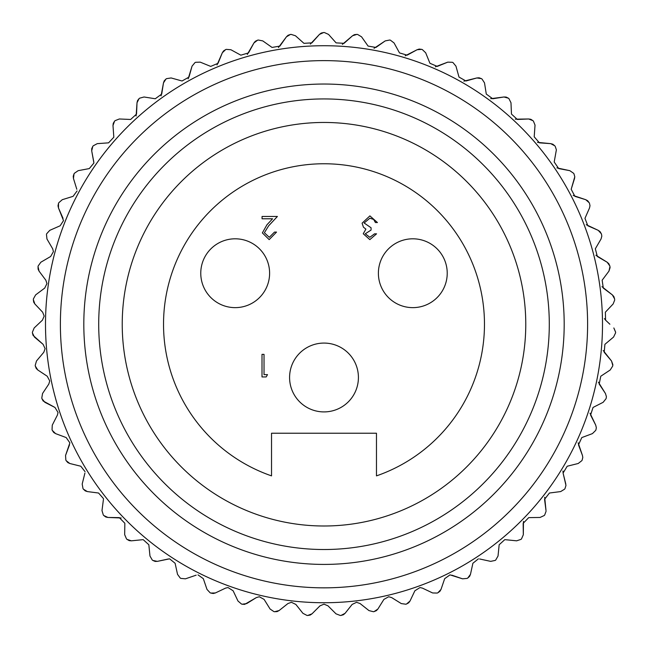 <?xml version="1.0" encoding="UTF-8"?>
<svg xmlns="http://www.w3.org/2000/svg" width="648" height="648" viewBox="0 0 648 648"><rect width="100%" height="100%" fill="white"/><g stroke="black" fill="none" stroke-linecap="round" stroke-linejoin="round"><path stroke-width="0.97" d="M523.317 534.754L521.494 538.909A291.705 291.705 0 0 1 520.992 539.371A291.705 291.705 0 0 0 521.494 538.909L523.317 534.754M546.053 511.304L544.685 514.998A291.705 291.705 0 0 1 544.231 515.516A291.705 291.705 0 0 0 544.685 514.998M582.803 457.431L582.447 455.455L582.803 457.431L582.155 460.056L582.803 457.431M596.338 427.704L595.723 425.137L596.338 427.704L595.958 429.745A291.705 291.705 0 0 1 595.706 430.385A291.705 291.705 0 0 0 595.958 429.745L596.338 427.704M612.846 364.605L611.518 360.976L612.789 365.399A291.705 291.705 0 0 1 612.692 366.079A291.705 291.705 0 0 0 612.789 365.399L612.846 364.605M615.6 332.06L613.834 327.961L615.6 332.213A291.705 291.705 0 0 1 615.576 332.902A291.705 291.705 0 0 0 615.6 332.213M614.685 300.081L613.146 303.961L605.362 312.198L613.146 303.961M610.076 267.746L609.962 266.636L608.95 271.131L610.076 267.624M574.784 176.791L573.982 173.883L574.784 176.791L574.533 178.459L571.188 189.289L574.784 176.791M556.381 149.81L555.215 146.367L556.381 149.81L554.194 161.992L556.381 149.81M535.021 125.096L533.434 121.168L535.021 125.096L534.203 136.809L535.005 125.501M360.061 603.531L356.554 602.308L360.061 603.531L368.939 610.578L360.061 603.531M422.383 588.101L419.969 587.558L422.383 588.101L432.629 592.961L422.383 588.101M479.593 558.965L490.674 561.37L479.593 558.965M505.343 539.695L516.618 540.829L505.343 539.695M46.672 233.758A291.705 291.705 0 0 0 46.462 234.414L46.956 238.991L52.674 248.783L53.444 251.626L50.641 256.503L40.856 262.213L50.641 256.503L53.444 251.626L52.674 248.783L46.956 238.991L46.462 234.414A291.705 291.705 0 0 1 46.672 233.758L49.766 230.34L60.143 225.779L49.766 230.34M44.704 288.101L46.964 283.589L44.704 288.101L35.632 294.897L44.704 288.101M33.072 335.372L43.1 344.347L45.109 348.665L43.781 352.301L36.482 360.976L43.781 352.301L45.109 348.665L43.1 344.347L34.425 337.049L32.416 332.902L33.048 335.316M43.157 400.982L54.959 407.454L58.037 412.476L57.421 415.036L52.277 425.137L57.421 415.036L58.037 412.476L54.959 407.454L44.858 402.303L41.958 398.714L43.116 400.934M84.92 473.056L82.191 484.064L84.92 473.056M103.445 499.341L101.987 510.584L103.445 499.341M175.114 563.274L169.598 558.835L175.114 563.274L177.528 574.355L175.114 563.274M244.701 604.357L256.333 597.602L259.313 596.743L264.109 599.408L270.094 609.031L264.109 599.408L259.313 596.743L256.333 597.602L246.71 603.588L242.141 604.22L244.636 604.373M36.482 360.976L35.211 365.399A291.705 291.705 0 0 0 35.308 366.079L36.207 368.412M36.239 368.469L37.778 369.976L35.308 366.079M47.223 376.237L37.778 369.976L47.223 376.237L49.75 380.943L48.811 384.062L42.541 393.506L48.811 384.062M52.277 425.137L52.043 429.745A291.705 291.705 0 0 0 52.294 430.385L53.695 432.451M53.735 432.491L55.574 433.617L52.294 430.385M66.193 437.578L55.574 433.617L66.193 437.578L69.871 442.859L65.553 455.455L69.514 444.836M65.553 455.455L65.845 460.056A291.705 291.705 0 0 0 66.161 460.663L67.789 462.559M67.838 462.591L69.79 463.498L66.161 460.663M80.797 466.228L69.79 463.498L80.797 466.228L85.082 471.704M85.285 490.892L87.326 491.573L83.398 489.167A291.705 291.705 0 0 1 83.009 488.6A291.705 291.705 0 0 0 83.398 489.167L85.228 490.86M98.569 493.023L87.326 491.573L98.569 493.023L103.486 498.62M101.987 510.584L103.316 514.998A291.705 291.705 0 0 0 103.769 515.516L105.778 516.991M105.835 517.015L107.941 517.46L103.769 515.516M121.192 517.979L107.941 517.46L119.281 517.622L124.845 523.26L124.675 534.673L124.837 523.341M129.236 540.626L131.382 540.829L127.008 539.371A291.705 291.705 0 0 1 126.498 538.909A291.705 291.705 0 0 0 127.008 539.371L129.179 540.61M142.657 539.695L131.382 540.829L142.657 539.695M149.972 556.025L148.838 544.749L149.972 556.025L152.264 560.026A291.705 291.705 0 0 0 152.815 560.423A291.705 291.705 0 0 1 152.264 560.026M155.172 561.419L157.326 561.37L152.815 560.423L155.115 561.411M168.399 558.965L157.326 561.37L169.598 558.835M180.857 578.397L185.441 578.826L180.857 578.397A291.705 291.705 0 0 1 180.257 578.065L177.528 574.355M196.174 575.165L185.441 578.826L196.174 575.165M206.996 589.421L203.334 578.688L206.996 589.421L210.13 592.79A291.705 291.705 0 0 0 210.762 593.058L213.224 593.495M213.281 593.495L215.371 592.961L210.762 593.058M225.609 588.101L215.371 592.961L225.609 588.101L228.031 587.558L233.126 590.782L237.986 601.028L233.126 590.782M277.15 611.574L279.061 610.578L274.598 611.72A291.705 291.705 0 0 1 273.918 611.607A291.705 291.705 0 0 0 274.598 611.72L277.085 611.591M287.939 603.531L279.061 610.578L287.939 603.531L291.446 602.308L295.861 604.438L302.916 613.316L295.861 604.438M310.206 615.041L311.996 613.834L307.687 615.479A291.705 291.705 0 0 1 307.006 615.438A291.705 291.705 0 0 0 307.687 615.479L310.149 615.065M320.007 605.823L311.996 613.834L320.007 605.823L324 604.171L320.007 605.823M336.004 613.834L327.985 605.823L336.004 613.834L340.313 615.479A291.705 291.705 0 0 0 340.994 615.438A291.705 291.705 0 0 1 340.313 615.479M343.448 614.717L345.084 613.316L340.994 615.438L343.391 614.75M352.131 604.438L345.084 613.316L352.131 604.438L356.554 602.308M376.431 610.602L377.897 609.031L374.082 611.607A291.705 291.705 0 0 1 373.402 611.72A291.705 291.705 0 0 0 374.082 611.607L376.383 610.643M383.891 599.408L377.897 609.031L383.891 599.408L388.679 596.743L391.667 597.602L401.29 603.588L391.667 597.602M401.29 603.588L405.851 604.22A291.705 291.705 0 0 0 406.515 604.025L408.694 602.802M408.734 602.762L410.014 601.028L406.515 604.025M414.874 590.782L410.014 601.028L414.874 590.782L419.969 587.558M439.935 591.284L441.005 589.421L437.87 592.79A291.705 291.705 0 0 1 437.238 593.058A291.705 291.705 0 0 0 437.87 592.79L439.895 591.332M444.666 578.688L441.005 589.421L444.666 578.688L450.004 574.865L462.55 578.826L451.826 575.165M469.622 576.331L470.472 574.355L467.743 578.065A291.705 291.705 0 0 1 467.143 578.397A291.705 291.705 0 0 0 467.743 578.065L469.589 576.38M472.886 563.274L470.472 574.355L472.886 563.274L478.394 558.835M495.736 560.026A291.705 291.705 0 0 1 495.185 560.423A291.705 291.705 0 0 0 495.736 560.026L498.029 556.025L495.736 560.026M499.163 544.749L498.029 556.025L499.163 544.749L504.776 539.671M523.471 521.405L523.317 534.673L523.155 523.341L528.719 517.622L540.051 517.46L528.719 517.622M544.676 497.267L546.013 510.584L544.555 499.341L549.431 493.023L560.674 491.573L549.431 493.023M564.991 488.6A291.705 291.705 0 0 1 564.602 489.167A291.705 291.705 0 0 0 564.991 488.6L565.971 485.417L563.08 473.056L565.801 484.064M562.958 470.991L563.08 473.056L567.202 466.228L578.202 463.498L567.202 466.228M578.129 442.786L582.447 455.455L578.486 444.836L581.799 437.578L592.426 433.617L581.799 437.578M590.004 413.165L595.723 425.137L590.579 415.036L593.042 407.454L603.142 402.303L593.042 407.454M606.212 398.05A291.705 291.705 0 0 1 606.034 398.714A291.705 291.705 0 0 0 606.212 398.05L606.398 396.625L606.212 398.05M598.379 382.15L605.451 393.506L606.398 396.625M610.222 369.976L600.777 376.237L610.222 369.976L612.692 366.079M603.199 350.495L611.518 360.976L604.22 352.301L604.9 344.347L613.575 337.049L604.9 344.347M609.881 324.227L605.588 320.177L609.881 324.227M613.81 296.492L612.368 294.897L614.604 298.922A291.705 291.705 0 0 1 614.669 299.603A291.705 291.705 0 0 0 614.604 298.922L613.842 296.549M608.764 263.639L607.144 262.213L609.833 265.964A291.705 291.705 0 0 1 609.962 266.636A291.705 291.705 0 0 0 609.833 265.964L608.804 263.687M601.538 234.414A291.705 291.705 0 0 0 601.328 233.758A291.705 291.705 0 0 1 601.538 234.414L601.814 236.147L601.044 238.991L595.326 248.783L601.044 238.991M589.486 203.359A291.705 291.705 0 0 0 589.202 202.735A291.705 291.705 0 0 1 589.486 203.359L589.996 205.7L589.518 207.968L584.958 218.344L589.518 207.968M530.801 119.297L528.671 118.981L532.956 120.682A291.705 291.705 0 0 1 533.434 121.168A291.705 291.705 0 0 0 532.956 120.682L530.858 119.321M508.923 98.626A291.705 291.705 0 0 0 508.388 98.188A291.705 291.705 0 0 1 508.923 98.626L510.98 102.74L511.466 114.072L510.98 102.74M481.999 79.016A291.705 291.705 0 0 0 481.424 78.643A291.705 291.705 0 0 1 481.999 79.016L484.51 82.871L486.284 94.073L484.51 82.871M422.35 49.596A291.705 291.705 0 0 0 421.702 49.37A291.705 291.705 0 0 1 422.35 49.596L425.679 52.788L429.94 63.293L425.679 52.788M390.404 40.176A291.705 291.705 0 0 0 389.74 40.022A291.705 291.705 0 0 1 390.404 40.176L394.073 42.971L399.508 52.917L394.073 42.971M357.591 34.457A291.705 291.705 0 0 0 356.91 34.385A291.705 291.705 0 0 1 357.591 34.457L361.552 36.815L368.088 46.081L361.552 36.815M324.34 32.522A291.705 291.705 0 0 0 323.66 32.522A291.705 291.705 0 0 1 324.34 32.522L328.544 34.409L336.093 42.865L328.544 34.409M291.09 34.385A291.705 291.705 0 0 0 290.409 34.457A291.705 291.705 0 0 1 291.09 34.385L295.48 35.778L303.936 43.327L295.48 35.778M258.26 40.022A291.705 291.705 0 0 0 257.596 40.176A291.705 291.705 0 0 1 258.26 40.022L262.788 40.905L272.047 47.442L262.788 40.905M226.29 49.37A291.705 291.705 0 0 0 225.65 49.596A291.705 291.705 0 0 1 226.29 49.37L230.891 49.734L240.837 55.169L230.891 49.734M93.207 145.824A291.705 291.705 0 0 0 92.785 146.367A291.705 291.705 0 0 1 93.207 145.824L97.265 143.645L108.572 142.844L97.265 143.645M74.374 173.299A291.705 291.705 0 0 0 74.018 173.883A291.705 291.705 0 0 1 74.374 173.299L78.157 170.675L89.303 168.577L78.157 170.675M38.167 265.964A291.705 291.705 0 0 0 38.03 266.636A291.705 291.705 0 0 1 38.167 265.964L40.856 262.213M604.422 318.605L605.588 320.177L605.362 312.198M601.952 286.675L612.368 294.897L603.296 288.101L602.154 280.203L608.95 271.131L602.154 280.203M595.86 255.231L607.144 262.213L597.351 256.503L595.326 248.783M599.999 231.571L598.234 230.34L601.328 233.758L600.04 231.611M586.221 224.694L598.234 230.34L587.849 225.779L584.958 218.344M587.639 200.71L585.743 199.697L589.202 202.735L587.687 200.75M573.164 195.453L585.743 199.697L574.914 196.344L571.188 189.289M573.626 173.299L569.835 170.675L573.626 173.299A291.705 291.705 0 0 1 573.982 173.883M556.867 167.889L569.835 170.675L558.697 168.577L554.194 161.992M555.215 146.367A291.705 291.705 0 0 0 554.793 145.824L552.865 144.237M552.809 144.212L550.735 143.645L554.793 145.824M537.524 142.366L550.735 143.645L539.428 142.844L534.203 136.809M515.29 119.175L528.671 118.981L517.347 119.467L511.466 114.072M506.088 97.062L503.942 96.989L508.388 98.188L506.153 97.079M490.666 98.698L503.942 96.989L492.739 98.763L486.284 94.073M479.01 77.784L476.863 77.954L481.424 78.643L479.075 77.792M463.871 81.17L476.863 77.954L465.944 80.992L458.995 77.072L455.957 66.153L458.995 77.072M452.401 62.297L447.792 62.135L452.401 62.297A291.705 291.705 0 0 1 453.017 62.605L455.957 66.153M435.375 66.809L447.792 62.135L437.287 66.404L429.94 63.293M419.159 49.078L417.11 49.734L421.702 49.37L419.224 49.078M405.186 55.809L417.11 49.734L407.163 55.169L399.508 52.917M389.74 40.022L385.212 40.905L389.74 40.022M374.058 48.3L385.212 40.905L375.945 47.442L368.088 46.081M354.367 34.676L352.52 35.778L356.91 34.385L354.432 34.66M342.395 44.356L352.52 35.778L344.056 43.327L336.093 42.865M321.165 33.105L319.448 34.409L323.66 32.522L321.222 33.072M310.368 44.08L319.448 34.409L311.907 42.865L303.936 43.327M287.996 35.324L286.44 36.815L290.409 34.457L288.052 35.292M278.429 47.531L286.44 36.815L279.912 46.081L272.047 47.442M255.296 41.31L253.927 42.971L257.596 40.176L255.344 41.27M247.269 54.448L253.927 42.971L248.492 52.917L240.837 55.169M223.495 50.99L222.321 52.788L225.65 49.596L223.544 50.941M217.015 64.954L222.321 52.788L218.06 63.293L210.705 66.404L200.208 62.135L210.705 66.404M194.983 62.605L192.043 66.153L194.983 62.605A291.705 291.705 0 0 1 195.599 62.297L200.208 62.135M188.163 78.837L192.043 66.153L189.005 77.072L182.056 80.992L171.137 77.954L182.056 80.992M171.137 77.954L166.577 78.643A291.705 291.705 0 0 0 166.001 79.016L164.252 80.797M164.219 80.854L163.482 82.871L166.001 79.016M161.077 95.92L163.482 82.871L161.708 94.073L155.253 98.763L144.059 96.989L155.253 98.763M144.059 96.989L139.612 98.188A291.705 291.705 0 0 0 139.077 98.626L137.546 100.594M137.522 100.651L137.02 102.74L139.077 98.626M136.112 115.984L137.02 102.74L136.534 114.072L130.653 119.467L119.329 118.981L130.653 119.467M119.329 118.981L115.044 120.682A291.705 291.705 0 0 0 114.566 121.168L113.27 123.306M113.246 123.363L112.987 125.501L114.566 121.168M113.797 136.809L112.987 125.501L113.797 136.809M91.724 148.7L91.708 150.854L92.785 146.367L91.741 148.635M93.806 161.992L91.708 150.854L93.903 163.037L89.303 168.577M73.232 176.321L73.459 178.459L74.018 173.883L73.24 176.256M76.812 189.289L73.459 178.459L76.812 189.289M62.257 199.697L73.086 196.344L62.257 199.697L58.798 202.735A291.705 291.705 0 0 0 58.506 203.359L58.004 205.805M58.004 205.87L58.482 207.968L58.506 203.359M63.042 218.344L58.482 207.968L63.52 220.62L60.143 225.779M38.111 269.195L39.05 271.131L38.03 266.636L38.094 269.131M45.838 280.203L39.05 271.131L45.838 280.203L46.964 283.589M35.632 294.897L33.388 298.922A291.705 291.705 0 0 0 33.331 299.603L33.68 302.081M33.696 302.138L34.854 303.961L33.331 299.603M42.638 312.198L34.854 303.961L42.638 312.198L44.177 316.07L42.412 320.177L38.119 324.227L42.412 320.177M60.386 324.227A263.606 263.606 0 0 1 324 60.62A263.606 263.606 0 0 1 587.606 324.227A263.606 263.606 0 0 1 324 587.841A263.606 263.606 0 0 1 60.386 324.227M602.502 324.227A278.502 278.502 0 0 0 324 45.725A278.502 278.502 0 0 0 45.498 324.227A278.502 278.502 0 0 0 324 602.737A278.502 278.502 0 0 0 602.502 324.227M83.811 324.227A240.189 240.189 0 0 0 324 564.416A240.189 240.189 0 0 0 564.189 324.227A240.189 240.189 0 0 0 324 84.038A240.189 240.189 0 0 0 83.811 324.227M549.293 324.227A225.293 225.293 0 0 1 324 549.52A225.293 225.293 0 0 1 98.707 324.227A225.293 225.293 0 0 1 324 98.933A225.293 225.293 0 0 1 549.293 324.227M113.813 137.214L108.572 142.844M77.063 190.958L73.086 196.344M578.202 463.498L581.839 460.663A291.705 291.705 0 0 0 582.155 460.056M38.119 324.227L34.166 327.961L32.4 332.213A291.705 291.705 0 0 0 32.416 332.902M42.541 393.506L41.788 398.05A291.705 291.705 0 0 0 41.958 398.714M237.986 601.028L241.485 604.025A291.705 291.705 0 0 0 242.141 604.22M83.009 488.6L82.191 484.064M126.498 538.909L124.675 534.673M143.224 539.671L148.838 544.749M197.996 574.865L203.334 578.688M273.918 611.607L270.094 609.031M307.006 615.438L302.916 613.316M324 604.171L327.985 605.823M373.402 611.72L368.939 610.578M437.238 593.058L432.629 592.961M467.143 578.397L462.55 578.826M495.185 560.423L490.674 561.37M520.992 539.371L516.618 540.829M544.231 515.516L540.051 517.46M564.602 489.167L560.674 491.573M595.706 430.385L592.426 433.617M606.034 398.714L603.142 402.303M605.451 393.506L599.189 384.062L600.777 376.237M615.576 332.902L613.575 337.049M269.609 273.221A34.417 34.417 0 0 0 235.192 238.804A34.417 34.417 0 0 0 200.767 273.221A34.417 34.417 0 0 0 235.192 307.638A34.417 34.417 0 0 0 269.609 273.221M447.225 273.221A34.417 34.417 0 0 0 412.808 238.804A34.417 34.417 0 0 0 378.392 273.221A34.417 34.417 0 0 0 412.808 307.638A34.417 34.417 0 0 0 447.225 273.221M358.417 377.492A34.417 34.417 0 0 0 324 343.076A34.417 34.417 0 0 0 289.583 377.492A34.417 34.417 0 0 0 324 411.909A34.417 34.417 0 0 0 358.417 377.492M525.771 324.227A201.771 201.771 0 0 0 324 122.456A201.771 201.771 0 0 0 122.229 324.227A201.771 201.771 0 0 0 324 525.998A201.771 201.771 0 0 0 525.771 324.227M376.472 475.875A160.469 160.469 0 0 0 324 163.758A160.469 160.469 0 0 0 271.528 475.875L271.528 433.237L376.472 433.237L376.472 475.875M264.028 374.625L267.502 374.625L266.174 376.942L262.003 376.942L262.003 354.367L264.028 354.367L264.028 374.625M264.384 232.729L269.276 237.306L274.509 232.097L276.534 232.097L269.171 239.622L262.359 232.907L266.919 224.816L272.573 218.789L262.067 218.789L262.067 216.473L277.401 216.473L268.653 225.812L264.384 232.729M365.278 233.766L369.822 237.306L374.536 233.831L376.569 233.831L369.846 239.622L363.253 233.758L365.893 229.109L363.447 227.189L362.094 223.179L369.903 215.889L377.436 222.548L375.411 222.548L373.637 219.429L369.87 218.206L364.119 222.985L371.069 227.756L371.069 230.072L365.278 233.766"/></g></svg>
